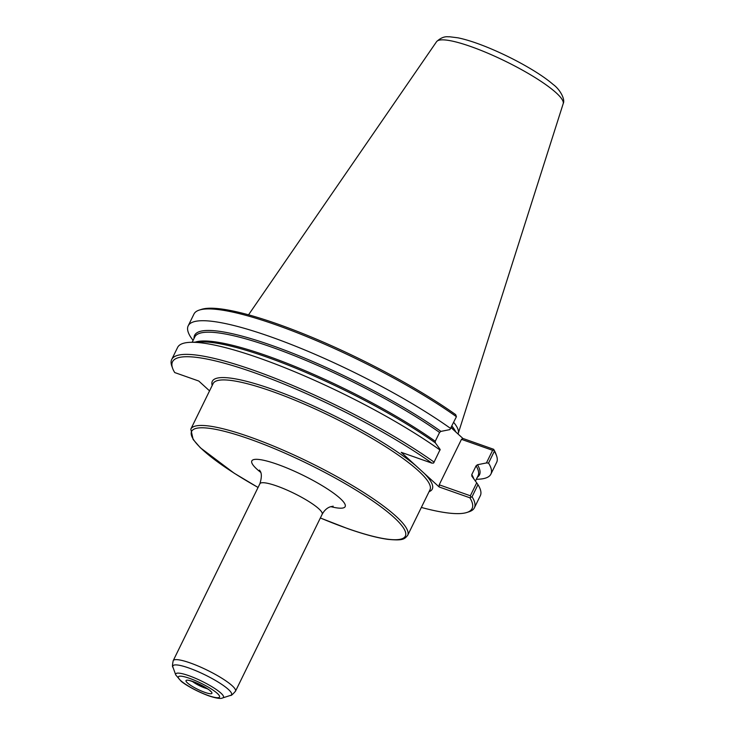 <?xml version="1.0" encoding="UTF-8"?>
<svg xmlns="http://www.w3.org/2000/svg" width="735" height="735" viewBox="0 0 735 735"><rect width="100%" height="100%" fill="white"/><g stroke="black" fill="none" stroke-linecap="round" stroke-linejoin="round"><path stroke-width="1.1" d="M470.841 496.998L470.345 495.776L439.199 484.806L439.162 486.974L469.876 497.788L472.054 496.759L477.97 484.659L476.693 482.831L470.345 495.776M439.199 484.806L461.47 439.346L492.615 450.316L486.432 462.949L477.465 464.74L476.096 465.806L471.778 474.608L471.861 476.188L476.693 482.831M456.417 416.699A168.535 31.219 -153.9 0 0 309.876 337.889A168.535 31.219 -153.9 0 0 199.268 310.087L201.519 309.362A166.808 30.907 -153.9 0 1 310.749 336.786A166.808 30.907 -153.9 0 1 455.682 414.641L456.417 416.699L449.903 429.608L440.936 431.39L439.567 432.456L435.258 441.266L435.331 442.837L440.164 449.48L433.622 463.032L431.923 463.142L401.218 452.328L415.964 465.797A122.469 22.693 -153.9 0 0 287.771 395.072A122.469 22.693 -153.9 0 0 212.195 385.471M439.162 486.974L415.964 465.797M431.923 463.142A166.808 30.907 -153.9 0 0 260.052 374.767A166.808 30.907 -153.9 0 0 172.624 368.336A166.808 30.907 -153.9 0 0 174.728 372.562L198.772 381.033L209.558 390.873M421.348 507.444A166.808 30.907 -153.9 0 0 466.844 512.479A166.808 30.907 -153.9 0 0 469.876 497.788M434.146 462.159A168.535 31.219 -153.9 0 0 273.778 377.772A168.535 31.219 -153.9 0 0 171.696 359.507A168.535 31.219 -153.9 0 0 171.825 366.122L172.624 368.336M440.072 450.068A168.535 31.219 -153.9 0 0 190.402 342.317A168.535 31.219 -153.9 0 0 177.622 347.416L171.696 359.507M450.647 428.487A168.535 31.219 -153.9 0 0 290.27 344.109A168.535 31.219 -153.9 0 0 188.188 325.835A168.535 31.219 -153.9 0 0 190.54 336.878L193.075 340.434M199.268 310.087A168.535 31.219 -153.9 0 0 193.966 314.047L188.188 325.835M451.226 427.292A124.114 22.996 -153.9 0 1 453.256 429.635L462.931 438.464L493.635 449.287A166.808 30.907 -153.9 0 1 495.739 453.504L496.538 455.718A168.535 31.219 -153.9 0 0 494.315 451.299L493.828 450.068L492.615 450.316M466.844 512.479L469.095 511.753A168.535 31.219 -153.9 0 0 474.397 507.793A168.535 31.219 -153.9 0 0 472.054 496.759M486.432 462.949L488.545 463.087L494.315 451.299M476.335 479.284L478.108 479.22A168.535 31.219 -153.9 0 0 490.888 474.121A168.535 31.219 -153.9 0 0 488.545 463.087M493.828 450.068L493.635 449.287M461.47 439.346L462.931 438.464M490.888 474.121L496.667 462.333A168.535 31.219 -153.9 0 0 496.538 455.718M474.397 507.793L480.322 495.702A168.535 31.219 -153.9 0 0 477.97 484.659M453.256 429.635L451.06 427.632M458.006 433.981L458.024 433.953A121.349 22.482 -153.9 0 0 458.254 433.374L563.185 103.699A70.514 13.065 -153.9 0 0 563.221 103.552A70.514 13.065 -153.9 0 0 556.285 92.932A70.514 13.065 -153.9 0 0 488.812 53.618A70.514 13.065 -153.9 0 0 436.673 41.555C443.729 35.004 448.451 37.191 449.443 36.75L457.933 37.816C466.449 39.561 476.675 42.896 488.628 47.812C504.587 54.454 519.581 62.043 533.582 70.578C541.603 75.503 548.135 80.133 553.179 84.488C559.923 89.266 565.481 99.482 563.212 103.543M458.254 433.374A121.349 22.482 -153.9 0 0 453.66 422.34M258.068 487.443A119.015 22.05 26.1 0 1 203.035 450.142A119.015 22.05 26.1 0 1 249.477 439.006A119.015 22.05 26.1 0 1 393.96 517.385A119.015 22.05 26.1 0 1 347.517 528.511A119.015 22.05 26.1 0 1 320.368 517.964M320.35 517.991L347.692 528.621C364.091 534.382 377.533 537.965 388.034 539.371C403.23 540.795 404.397 539.159 407.668 535.356A120.742 22.372 -153.9 0 0 396.091 516.347A120.742 22.372 -153.9 0 0 278.473 448.139A120.742 22.372 -153.9 0 0 190.815 429.121L193.121 439.456L200.37 447.78L234.143 473.184L258.058 487.47M407.668 535.356L429.975 489.822A120.742 22.372 -153.9 0 0 418.399 470.813A120.742 22.372 -153.9 0 0 300.78 402.605A120.742 22.372 -153.9 0 0 213.122 383.578L190.815 429.121M330.768 506.645A51.974 9.629 -153.9 0 0 335.39 494.49A51.974 9.629 -153.9 0 0 273.227 462.912A51.974 9.629 -153.9 0 0 256.809 469.077A51.974 9.629 -153.9 0 0 260.64 472.293M429.056 491.706A122.469 22.693 -153.9 0 0 424.417 473.515M440.936 431.39A158.595 29.382 -153.9 0 0 283.241 349.603A158.595 29.382 -153.9 0 0 194.068 338.403M477.355 477.19A158.595 29.382 -153.9 0 0 477.465 464.74M435.331 442.837A158.595 29.382 -153.9 0 0 201.05 341.931L190.402 342.317M435.258 441.266A157.731 29.225 -153.9 0 0 297.987 367.702A157.731 29.225 -153.9 0 0 195.207 342.142M473.79 478.843A157.731 29.225 -153.9 0 0 471.778 474.608M439.567 432.456A157.731 29.225 -153.9 0 0 289.728 353.847A157.731 29.225 -153.9 0 0 194.766 336.97L192.175 342.253M475.435 481.113L478.062 475.756A157.731 29.225 -153.9 0 0 476.096 465.806M455.764 431.932A121.349 22.482 -153.9 0 0 451.869 425.997M333.175 506.176L330.088 506.884C326.928 508.014 324.282 510.476 322.169 514.279A34.683 6.422 -153.9 0 0 318.843 508.813A34.683 6.422 -153.9 0 0 285.061 489.225A34.683 6.422 -153.9 0 0 259.878 483.759C263.663 471.521 258.766 470.299 259.529 470.097L259.538 470.106M322.169 514.279L235.503 691.194A34.683 6.422 -153.9 0 0 232.177 685.737A34.683 6.422 -153.9 0 0 198.386 666.14A34.683 6.422 -153.9 0 0 173.203 660.673L259.878 483.759M222.65 697.928A26.579 4.925 -153.9 0 0 220.932 693.123A26.579 4.925 -153.9 0 0 192.827 677.192A26.579 4.925 -153.9 0 0 175.757 674.96L181.177 681.299C185.027 684.561 196.273 691.286 208.915 695.889C216.182 698.314 220.766 698.994 222.65 697.928L230.542 695.383A32.662 6.055 -153.9 0 0 228.438 689.476A32.662 6.055 -153.9 0 0 193.911 669.907A32.662 6.055 -153.9 0 0 172.936 667.159C172.247 667.169 172.339 665.01 173.203 660.673M180.571 680.481A22.914 4.245 -153.9 0 0 208.391 695.567A22.914 4.245 -153.9 0 0 217.339 693.427A22.914 4.245 -153.9 0 0 189.511 678.332A22.914 4.245 -153.9 0 0 180.571 680.481M187.379 682.87A14.434 2.674 -153.9 0 0 204.9 692.379A14.434 2.674 -153.9 0 0 210.532 691.029A14.434 2.674 -153.9 0 0 193.011 681.529A14.434 2.674 -153.9 0 0 187.379 682.87M192.34 681.391A10.979 2.03 -153.9 0 0 204.973 688.034A10.979 2.03 -153.9 0 0 207.399 688.768M230.542 695.383C230.946 695.926 232.6 694.529 235.503 691.194M175.757 674.96L172.936 667.159M189.226 680.417L196.41 682.925C206.553 688.107 211.175 690.854 210.283 691.139L210.081 690.634M436.572 41.674L248.54 314.819"/></g></svg>
